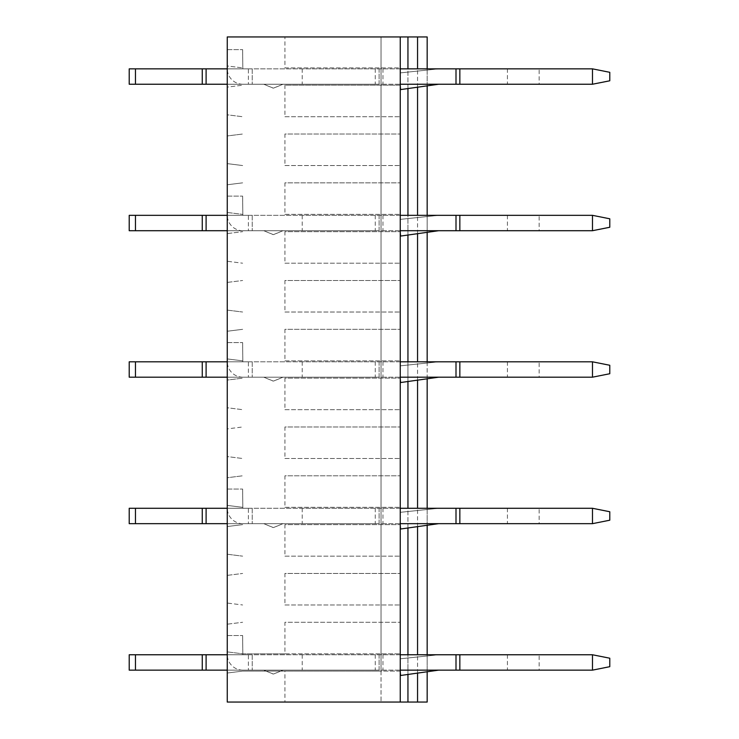<?xml version="1.0" encoding="UTF-8"?>
<svg xmlns="http://www.w3.org/2000/svg" width="739" height="739" viewBox="0 0 739 739"><rect width="100%" height="100%" fill="white"/><g stroke="black" fill="none" stroke-linecap="round" stroke-linejoin="round"><path stroke-width="0.55" stroke-dasharray="3.69 2.77" d="M284.921 653.803L242.632 653.803L227.252 651.881L242.632 653.803L400.252 653.803L381.038 653.803L381.038 36.95L227.252 36.95L227.252 65.974L242.632 67.896L227.252 65.974L227.252 87.119L242.632 85.197L227.252 87.119L227.252 114.804L242.632 116.725L227.252 114.804L227.252 135.948L242.632 134.027L227.252 135.948L227.252 163.624L242.632 165.545L227.252 163.624L227.252 184.768L242.632 182.847L227.252 184.768L227.252 212.453L242.632 214.375L227.252 212.453L227.252 233.598L242.632 231.677L227.252 233.598L227.252 261.273L242.632 263.195L227.252 261.273L227.252 282.418L242.632 280.497L227.252 282.418L227.252 310.103L242.632 312.024L227.252 310.103L227.252 331.248L242.632 329.326L227.252 331.248L227.252 358.923L242.632 360.854L227.252 358.923L227.252 380.077L242.632 378.146L227.252 380.077L227.252 407.752L242.632 409.674L227.252 407.752L227.252 428.897L242.632 426.976L227.252 428.897L227.252 456.582L242.632 458.503L227.252 456.582L227.252 477.727L242.632 475.805L227.252 477.727L227.252 505.402L242.632 507.324L227.252 505.402L227.252 526.547L242.632 524.625L227.252 526.547L227.252 554.232L242.632 556.153L227.252 554.232L227.252 575.376L242.632 573.455L227.252 575.376L227.252 603.052L242.632 604.973L227.252 603.052L227.252 624.196L242.632 622.275L227.252 624.196L227.252 673.026L242.632 671.104L381.038 671.104L381.038 653.803L284.921 653.803L284.921 622.275L400.252 622.275L284.921 622.275M400.252 702.05L400.252 653.803L400.252 671.104L242.632 671.104L227.252 673.026L227.252 702.05L284.921 702.05L284.921 671.104M400.252 671.104L381.038 671.104L381.038 702.05L381.038 36.95L427.17 36.95L427.17 702.05L284.921 702.05M284.921 604.973L400.252 604.973L284.921 604.973L284.921 573.455L400.252 573.455L284.921 573.455M400.252 622.275L400.252 653.803M284.921 556.153L400.252 556.153L284.921 556.153L284.921 524.625L400.252 524.625L284.921 524.625M400.252 573.455L400.252 604.973M284.921 507.324L400.252 507.324L284.921 507.324L284.921 475.805L400.252 475.805L284.921 475.805M400.252 524.625L400.252 556.153M284.921 458.503L400.252 458.503L284.921 458.503L284.921 426.976L400.252 426.976L284.921 426.976M400.252 475.805L400.252 507.324M284.921 409.674L400.252 409.674L284.921 409.674L284.921 378.146L400.252 378.146L284.921 378.146M400.252 426.976L400.252 458.503M284.921 360.854L400.252 360.854L284.921 360.854L284.921 329.326L400.252 329.326L284.921 329.326M400.252 378.146L400.252 409.674M284.921 312.024L400.252 312.024L284.921 312.024L284.921 280.497L400.252 280.497L284.921 280.497M400.252 329.326L400.252 360.854M284.921 263.195L400.252 263.195L284.921 263.195L284.921 231.677L400.252 231.677L284.921 231.677M400.252 280.497L400.252 312.024M284.921 214.375L400.252 214.375L284.921 214.375L284.921 182.847L400.252 182.847L284.921 182.847M400.252 231.677L400.252 263.195M284.921 165.545L400.252 165.545L284.921 165.545L284.921 134.027L400.252 134.027L284.921 134.027M400.252 182.847L400.252 214.375M284.921 116.725L400.252 116.725L284.921 116.725L284.921 85.197L400.252 85.197L400.252 36.95M400.252 116.725L400.252 85.197L284.921 85.197M400.252 165.545L400.252 134.027M400.252 85.197L400.252 67.896L284.921 67.896L284.921 36.95M284.921 67.896L400.252 67.896M407.946 674.458L407.946 654.763M407.946 527.988L407.946 508.284M407.946 381.509L407.946 361.814M407.946 235.03L407.946 215.335M407.946 88.56L407.946 68.856M407.946 702.05L407.946 36.95M427.17 671.76L427.17 654.763M427.17 525.281L427.17 508.284M427.17 378.802L427.17 361.814M427.17 232.332L427.17 215.335M427.17 85.853L427.17 68.856M539.137 68.856L507.425 68.856L539.137 68.856L539.137 84.237L507.425 84.237L539.137 84.237M202.264 68.856L379.107 68.856L302.223 68.856L379.107 68.856L379.107 84.237L129.214 84.237L135.468 84.237L129.214 84.237L129.214 68.856L202.264 68.856L202.264 84.237M135.468 68.856L248.396 68.856L135.468 68.856L135.468 84.237M248.396 68.856L242.826 68.856L252.239 68.856L248.396 68.856L248.396 84.237L248.396 68.856M400.252 68.856A38.419 38.419 0 0 0 400.464 72.875L438.67 68.856L400.464 72.875A38.419 38.419 0 0 1 400.252 68.856L227.252 68.856M382.959 68.856L382.959 84.237L379.107 84.237L379.107 68.856L592.484 68.856L592.484 84.237L609.786 80.782L609.786 72.32L592.484 68.856M273.578 88.08L283 84.237L263.777 84.237L283 84.237L263.777 84.237L283 84.237L273.818 88.08M382.959 84.237L592.484 84.237M438.67 84.237L400.63 89.585A38.419 38.419 0 0 1 400.252 84.237L227.252 84.237M242.826 68.856L242.632 49.633L242.826 68.856M227.252 49.633L242.632 49.633L227.252 49.633L227.252 68.672L227.252 49.633M242.826 84.237A15.574 15.574 0 0 1 227.252 68.672A15.574 15.574 0 0 0 242.826 84.237M456 68.856L456 84.237M206.107 68.856L206.107 84.237M252.239 68.856L252.239 84.237L252.239 68.856M129.214 68.856L129.214 84.237L129.214 68.856M379.107 68.856L379.107 84.237M539.137 215.335L507.425 215.335L539.137 215.335L539.137 230.716L507.425 230.716L539.137 230.716M202.264 215.335L379.107 215.335L302.223 215.335L379.107 215.335L379.107 230.716L129.214 230.716L135.468 230.716L129.214 230.716L129.214 215.335L202.264 215.335L202.264 230.716M135.468 215.335L248.396 215.335L135.468 215.335L135.468 230.716M248.396 215.335L242.826 215.335L252.239 215.335L248.396 215.335L248.396 230.716L248.396 215.335M400.252 215.335A38.419 38.419 0 0 0 400.464 219.354L438.67 215.335L400.464 219.354A38.419 38.419 0 0 1 400.252 215.335L227.252 215.335M382.959 215.335L382.959 230.716L379.107 230.716L379.107 215.335L592.484 215.335L592.484 230.716L609.786 227.252L609.786 218.799L592.484 215.335M273.578 234.559L283 230.716L263.777 230.716L283 230.716L263.777 230.716L283 230.716L273.818 234.559M382.959 230.716L592.484 230.716M438.67 230.716L400.63 236.064A38.419 38.419 0 0 1 400.252 230.716L227.252 230.716M242.826 215.335L242.632 196.112L242.826 215.335M227.252 196.112L242.632 196.112L227.252 196.112L227.252 215.141L227.252 196.112M242.826 230.716A15.574 15.574 0 0 1 227.252 215.141A15.574 15.574 0 0 0 242.826 230.716M456 215.335L456 230.716M206.107 215.335L206.107 230.716M252.239 215.335L252.239 230.716L252.239 215.335M129.214 215.335L129.214 230.716L129.214 215.335M379.107 215.335L379.107 230.716M539.137 361.814L507.425 361.814L539.137 361.814L539.137 377.186L507.425 377.186L539.137 377.186M202.264 361.814L379.107 361.814L302.223 361.814L379.107 361.814L379.107 377.186L129.214 377.186L135.468 377.186L129.214 377.186L129.214 361.814L202.264 361.814L202.264 377.186M135.468 361.814L248.396 361.814L135.468 361.814L135.468 377.186M248.396 361.814L242.826 361.814L252.239 361.814L248.396 361.814L248.396 377.186L248.396 361.814M400.252 361.814A38.419 38.419 0 0 0 400.464 365.823L438.67 361.814L400.464 365.823A38.419 38.419 0 0 1 400.252 361.814L227.252 361.814M382.959 361.814L382.959 377.186L379.107 377.186L379.107 361.814L592.484 361.814L592.484 377.186L609.786 373.731L609.786 365.269L592.484 361.814M273.578 381.038L283 377.186L263.777 377.186L283 377.186L263.777 377.186L283 377.186L273.818 381.038M382.959 377.186L592.484 377.186M438.67 377.186L400.63 382.534A38.419 38.419 0 0 1 400.252 377.186L227.252 377.186M242.826 361.814L242.632 342.591L242.826 361.814M227.252 342.591L242.632 342.591L227.252 342.591L227.252 361.62L227.252 342.591M242.826 377.186A15.574 15.574 0 0 1 227.252 361.62A15.574 15.574 0 0 0 242.826 377.186M456 361.814L456 377.186M206.107 361.814L206.107 377.186M252.239 361.814L252.239 377.186L252.239 361.814M129.214 361.814L129.214 377.186L129.214 361.814M379.107 361.814L379.107 377.186M539.137 508.284L507.425 508.284L539.137 508.284L539.137 523.665L507.425 523.665L539.137 523.665M202.264 508.284L379.107 508.284L302.223 508.284L379.107 508.284L379.107 523.665L129.214 523.665L135.468 523.665L129.214 523.665L129.214 508.284L202.264 508.284L202.264 523.665M135.468 508.284L248.396 508.284L135.468 508.284L135.468 523.665M248.396 508.284L242.826 508.284L252.239 508.284L248.396 508.284L248.396 523.665L248.396 508.284M400.252 508.284A38.419 38.419 0 0 0 400.464 512.303L438.67 508.284L400.464 512.303A38.419 38.419 0 0 1 400.252 508.284L227.252 508.284M382.959 508.284L382.959 523.665L379.107 523.665L379.107 508.284L592.484 508.284L592.484 523.665L609.786 520.201L609.786 511.748L592.484 508.284M273.578 527.507L283 523.665L263.777 523.665L283 523.665L263.777 523.665L283 523.665L273.818 527.507M382.959 523.665L592.484 523.665M438.67 523.665L400.63 529.013A38.419 38.419 0 0 1 400.252 523.665L227.252 523.665M242.826 508.284L242.632 489.061L242.826 508.284M227.252 489.061L242.632 489.061L227.252 489.061L227.252 508.09L227.252 489.061M242.826 523.665A15.574 15.574 0 0 1 227.252 508.09A15.574 15.574 0 0 0 242.826 523.665M456 508.284L456 523.665M206.107 508.284L206.107 523.665M252.239 508.284L252.239 523.665L252.239 508.284M129.214 508.284L129.214 523.665L129.214 508.284M379.107 508.284L379.107 523.665M539.137 654.763L507.425 654.763L539.137 654.763L539.137 670.144L507.425 670.144L539.137 670.144M202.264 654.763L379.107 654.763L302.223 654.763L379.107 654.763L379.107 670.144L129.214 670.144L135.468 670.144L129.214 670.144L129.214 654.763L202.264 654.763L202.264 670.144M135.468 654.763L248.396 654.763L135.468 654.763L135.468 670.144M248.396 654.763L242.826 654.763L252.239 654.763L248.396 654.763L248.396 670.144L248.396 654.763M400.252 654.763A38.419 38.419 0 0 0 400.464 658.782L438.67 654.763L400.464 658.782A38.419 38.419 0 0 1 400.252 654.763L227.252 654.763M382.959 654.763L382.959 670.144L379.107 670.144L379.107 654.763L592.484 654.763L592.484 670.144L609.786 666.68L609.786 658.218L592.484 654.763M273.578 673.986L283 670.144L263.777 670.144L283 670.144L263.777 670.144L283 670.144L273.818 673.986M382.959 670.144L592.484 670.144M438.67 670.144L400.63 675.483A38.419 38.419 0 0 1 400.252 670.144L227.252 670.144M242.826 654.763L242.632 635.54L242.826 654.763M227.252 635.54L242.632 635.54L227.252 635.54L227.252 654.569L227.252 635.54M242.826 670.144A15.574 15.574 0 0 1 227.252 654.569A15.574 15.574 0 0 0 242.826 670.144M456 654.763L456 670.144M206.107 654.763L206.107 670.144M252.239 654.763L252.239 670.144L252.239 654.763M129.214 654.763L129.214 670.144L129.214 654.763M379.107 654.763L379.107 670.144M417.553 673.109L417.553 654.763M417.553 526.63L417.553 508.284M417.553 380.16L417.553 361.814M417.553 233.681L417.553 215.335M417.553 87.202L417.553 68.856M375.264 68.856L375.264 84.237M375.264 215.335L375.264 230.716M375.264 361.814L375.264 377.186M375.264 508.284L375.264 523.665M375.264 654.763L375.264 670.144M507.425 68.856L507.425 84.237M302.223 68.856L302.223 84.237M273.19 88.08L263.777 84.237L272.959 88.08M507.425 215.335L507.425 230.716M302.223 215.335L302.223 230.716M273.19 234.559L263.777 230.716L272.959 234.559M507.425 361.814L507.425 377.186M302.223 361.814L302.223 377.186M273.19 381.038L263.777 377.186L272.959 381.038M507.425 508.284L507.425 523.665M302.223 508.284L302.223 523.665M273.19 527.507L263.777 523.665L272.959 527.507M507.425 654.763L507.425 670.144M302.223 654.763L302.223 670.144M273.19 673.986L263.777 670.144L272.959 673.986"/><path stroke-width="1.11" d="M400.252 36.95L227.252 36.95L227.252 702.05L400.252 702.05L400.252 36.95L427.17 36.95L427.17 68.856M400.252 702.05L407.946 702.05L407.946 674.458M407.946 654.763L407.946 527.988M407.946 508.284L407.946 381.509M407.946 361.814L407.946 235.03M407.946 215.335L407.946 88.56M407.946 68.856L407.946 36.95M407.946 702.05L427.17 702.05L427.17 671.76M427.17 654.763L427.17 525.281M427.17 508.284L427.17 378.802M427.17 361.814L427.17 232.332M427.17 215.335L427.17 85.853M227.252 68.856L129.214 68.856L129.214 84.237L227.252 84.237M592.484 68.856L609.786 72.32L609.786 80.782L592.484 84.237L592.484 68.856L400.252 68.856M592.484 84.237L400.252 84.237A38.419 38.419 0 0 0 400.63 89.585L438.67 84.237M456 68.856L456 84.237M206.107 68.856L206.107 84.237M135.468 68.856L135.468 84.237M227.252 215.335L129.214 215.335L129.214 230.716L227.252 230.716M592.484 215.335L609.786 218.799L609.786 227.252L592.484 230.716L592.484 215.335L400.252 215.335M592.484 230.716L400.252 230.716A38.419 38.419 0 0 0 400.63 236.064L438.67 230.716M456 215.335L456 230.716M206.107 215.335L206.107 230.716M135.468 215.335L135.468 230.716M227.252 361.814L129.214 361.814L129.214 377.186L227.252 377.186M592.484 361.814L609.786 365.269L609.786 373.731L592.484 377.186L592.484 361.814L400.252 361.814M592.484 377.186L400.252 377.186A38.419 38.419 0 0 0 400.63 382.534L438.67 377.186M456 361.814L456 377.186M206.107 361.814L206.107 377.186M135.468 361.814L135.468 377.186M227.252 508.284L129.214 508.284L129.214 523.665L227.252 523.665M592.484 508.284L609.786 511.748L609.786 520.201L592.484 523.665L592.484 508.284L400.252 508.284M592.484 523.665L400.252 523.665A38.419 38.419 0 0 0 400.63 529.013L438.67 523.665M456 508.284L456 523.665M206.107 508.284L206.107 523.665M135.468 508.284L135.468 523.665M227.252 654.763L129.214 654.763L129.214 670.144L227.252 670.144M592.484 654.763L609.786 658.218L609.786 666.68L592.484 670.144L592.484 654.763L400.252 654.763M592.484 670.144L400.252 670.144A38.419 38.419 0 0 0 400.63 675.483L438.67 670.144M456 654.763L456 670.144M206.107 654.763L206.107 670.144M135.468 654.763L135.468 670.144M417.553 702.05L417.553 673.109M417.553 654.763L417.553 526.63M417.553 508.284L417.553 380.16M417.553 361.814L417.553 233.681M417.553 215.335L417.553 87.202M417.553 68.856L417.553 36.95M202.264 68.856L202.264 84.237M459.843 68.856L459.843 84.237M202.264 215.335L202.264 230.716M459.843 215.335L459.843 230.716M202.264 361.814L202.264 377.186M459.843 361.814L459.843 377.186M202.264 508.284L202.264 523.665M459.843 508.284L459.843 523.665M202.264 654.763L202.264 670.144M459.843 654.763L459.843 670.144"/></g></svg>

